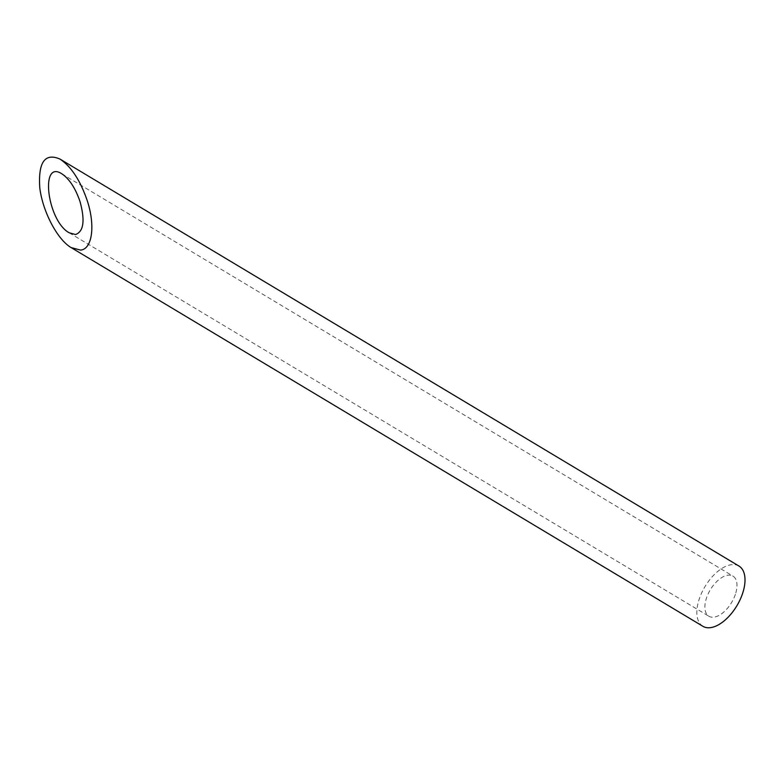 <?xml version="1.0" encoding="UTF-8"?>
<svg xmlns="http://www.w3.org/2000/svg" width="784" height="784" viewBox="0 0 784 784"><rect width="100%" height="100%" fill="white"/><g stroke="black" fill="none" stroke-linecap="round" stroke-linejoin="round"><path stroke-width="0.59" stroke-dasharray="3.92 2.94" d="M735.372 594.35A23.402 12.397 120.9 0 1 708.903 616.253A23.402 12.397 120.9 0 1 710.294 589.803A23.402 12.397 120.9 0 1 732.962 576.103A23.402 12.397 120.9 0 1 735.372 594.35M702.885 626.289A35.104 18.6 120.9 0 1 704.973 586.618A35.104 18.6 120.9 0 1 738.979 566.068M69.237 232.819L708.903 616.253M61.867 173.832L732.962 576.103"/><path stroke-width="1.18" d="M75.558 234.514C83.702 231.525 85.182 220.52 79.997 201.498C75.391 188.101 69.345 178.879 61.867 173.832C39.621 159.181 47.344 221.019 69.237 232.819L75.558 234.514M60.025 159.093L738.979 566.068A35.104 18.6 120.9 0 1 742.595 593.439A35.104 18.6 120.9 0 1 702.885 626.289L71.079 247.568L80.556 250.106C92.306 249.165 95.481 225.567 87.22 200.586C80.311 180.487 71.246 166.649 60.025 159.093C44.845 152.606 38.093 162.2 39.788 187.886C42.64 211.494 57.31 239.483 71.079 247.568"/></g></svg>
